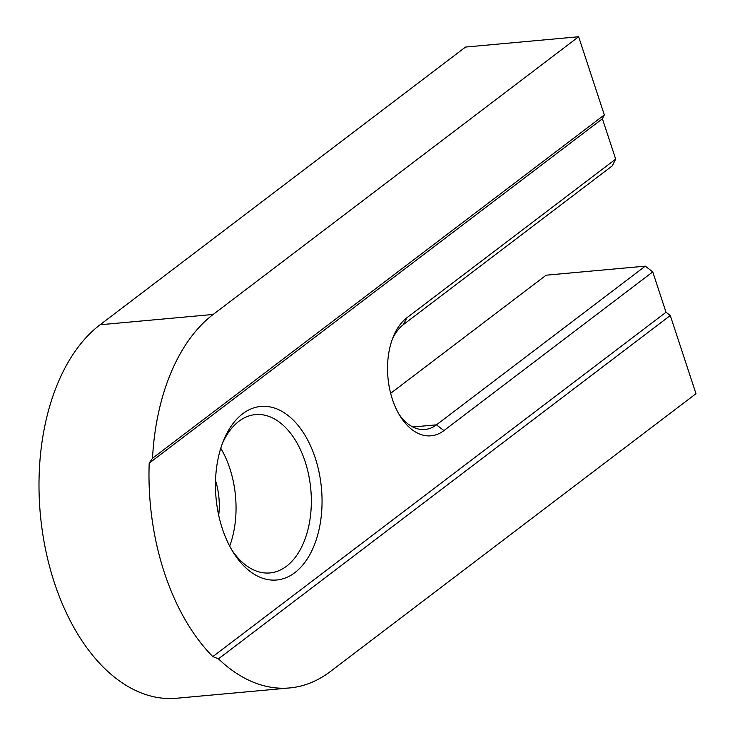 <?xml version="1.0" encoding="UTF-8"?>
<svg xmlns="http://www.w3.org/2000/svg" width="735" height="735" viewBox="0 0 735 735"><rect width="100%" height="100%" fill="white"/><g stroke="black" fill="none" stroke-linecap="round" stroke-linejoin="round"><path stroke-width="1.1" d="M215.53 480.561A52.093 31.642 -95.2 0 1 218.699 515.272M152.512 458.254A195.822 118.941 -95.2 0 1 213.178 314.451L578.638 36.75L465.54 47.058L100.089 324.76A195.822 118.941 84.8 0 0 45.469 549.054A195.822 118.941 84.8 0 0 176.538 698.25L289.636 687.942A195.822 118.941 -95.2 0 1 218.47 658.854L212.819 656.621A195.822 118.941 -95.2 0 1 149.205 463.16L152.512 458.254L604.335 114.917L602.415 118.776L615.673 159.109L406.841 317.796A61.878 37.586 84.8 0 0 393.142 337.08A61.878 37.586 84.8 0 0 400.391 416.524A61.878 37.586 84.8 0 0 443.931 430.591L652.754 271.904L666.02 312.237L212.819 656.621M222.292 528.52A87.143 52.929 84.8 0 0 233.555 552.821A87.143 52.929 84.8 0 0 310.712 552.986A87.143 52.929 84.8 0 0 299.209 426.833A87.143 52.929 84.8 0 0 223.367 440.945A87.143 52.929 84.8 0 0 222.292 528.52M222.337 443.609A79.509 48.289 -95.2 0 1 255.504 414.586A79.509 48.289 -95.2 0 1 305.108 461.543A79.509 48.289 -95.2 0 1 269.938 572.933A79.509 48.289 -95.2 0 1 232.076 550.386M602.415 118.776L149.205 463.16M229.688 546.114A79.509 48.289 84.8 0 0 229.816 468.406A79.509 48.289 84.8 0 0 220.766 448.24M390.652 393.326L546.133 275.184L645.284 266.153L436.452 424.839A55.024 33.424 -95.2 0 1 424.959 429.488A55.024 33.424 -95.2 0 1 399.05 414.31M392.233 339.496A55.024 33.424 -95.2 0 1 403.469 324.539L612.301 165.844L615.673 159.109M578.638 36.75L604.335 114.917M652.754 271.904L645.284 266.153M666.02 312.237L670.292 315.526L695.99 393.694L330.539 671.395A195.822 118.941 -95.2 0 1 289.636 687.942M670.292 315.526L218.47 658.854M443.931 430.591L436.452 424.839L412.813 426.989M403.469 324.539L406.841 317.796M213.178 314.451L100.089 324.76"/></g></svg>
